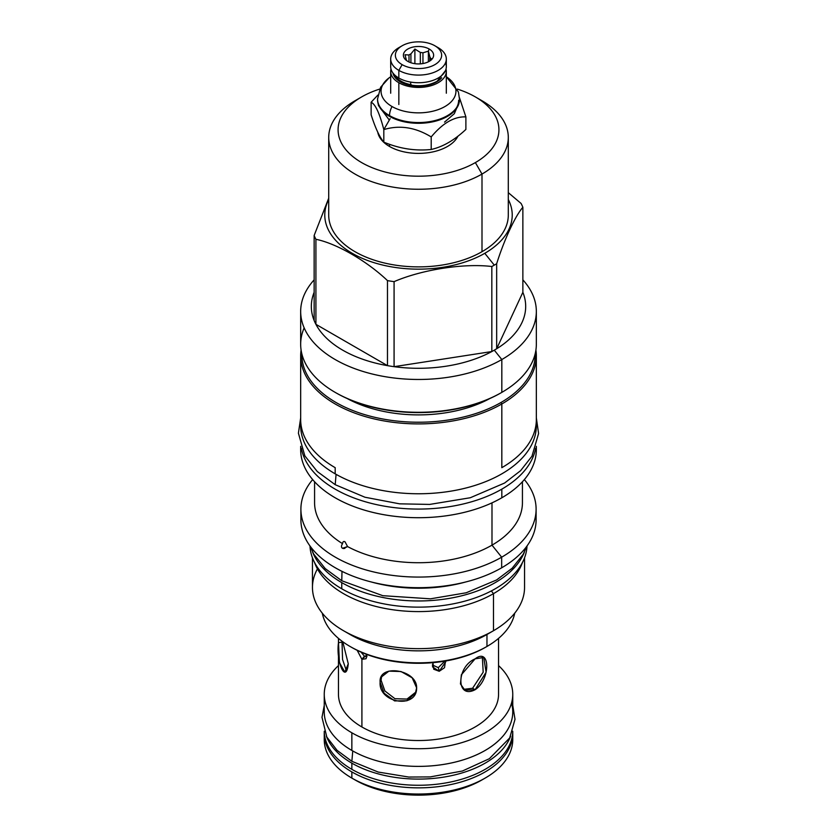 <?xml version="1.0" encoding="UTF-8"?>
<svg xmlns="http://www.w3.org/2000/svg" width="837" height="837" viewBox="0 0 837 837"><rect width="100%" height="100%" fill="white"/><g stroke="black" fill="none" stroke-linecap="round" stroke-linejoin="round"><path stroke-width="1.26" d="M481.84 780A89.569 51.706 180 0 0 483.451 779.048A89.569 51.706 180 0 1 355.17 780L351.854 778.096L355.17 780A89.569 51.706 180 0 0 481.84 780L485.157 778.086A94.257 54.415 180 0 1 351.854 778.096A94.257 54.415 0 0 0 351.854 778.096L351.854 771.923A94.257 54.415 180 0 1 324.275 732.145A94.257 54.415 180 0 0 324.254 733.442A94.257 54.415 180 0 0 351.854 771.923A94.257 54.415 180 0 0 455.61 783.463A94.257 54.415 180 0 0 512.736 732.145A94.257 54.415 180 0 1 512.757 733.442A94.257 54.415 180 0 1 454.575 783.714A94.257 54.415 180 0 1 351.854 771.923L351.854 778.086A94.257 54.415 0 0 1 324.254 739.605A94.257 54.415 0 0 0 351.854 778.096A94.257 54.415 180 0 0 454.575 789.887A94.257 54.415 180 0 0 512.757 739.615L512.757 733.442M498.549 665.582A94.257 54.415 180 0 1 512.757 694.312A94.257 54.415 180 0 1 454.575 744.585A94.257 54.415 180 0 1 351.854 732.793L351.854 750.444A94.257 54.415 180 0 0 454.575 762.235A94.257 54.415 180 0 0 512.757 711.963A94.257 54.415 180 0 0 511.512 703.143A94.257 54.415 180 0 1 461.543 760.383A94.257 54.415 180 0 1 351.854 750.444A94.257 54.415 0 0 1 324.254 711.963A94.257 54.415 0 0 0 351.854 750.444L351.854 732.793A94.257 54.415 180 0 1 324.254 694.312A94.257 54.415 180 0 1 338.462 665.582A94.257 54.415 180 0 0 351.854 732.793A94.257 54.415 180 0 0 477.09 736.937A94.257 54.415 180 0 0 498.549 665.582M338.462 694.312A80.038 46.213 0 0 0 361.908 726.987L361.908 659.315L357.179 650.318L361.908 659.315L361.908 726.987A80.038 46.213 180 0 0 449.145 737.01A80.038 46.213 180 0 0 498.549 694.312A80.038 46.213 180 0 1 449.134 737.01A80.038 46.213 180 0 1 361.908 726.987A80.038 46.213 0 0 1 338.462 694.312L338.462 638.38M342.019 642.146L338.483 642.701L339.424 662.548L344.834 672.132L348.265 663.772L342.751 641.738L348.265 663.772C346.183 684.687 335.804 662.318 338.483 642.701L338.514 638.422L338.483 642.701L342.019 642.146L342.553 659.472L346.487 671.054L342.553 659.472L342.019 641.205M367.066 654.544L361.908 659.315L364.419 656.187L366.962 656.668L364.419 656.187L361.029 652.096L364.419 656.187L361.908 659.315L366.062 658.74L367.066 654.544M475.102 689.719C456.134 699.596 456.134 666.88 475.102 658.855C490.608 646.97 490.608 679.696 475.102 689.719L472.591 688.265L483.179 672.184L482.353 656.94L483.179 672.184L472.591 688.265L463.656 689.353L472.591 688.265L475.102 689.719L464.859 690.19L460.455 683.944L461.375 674.768L475.102 658.855L483.755 657.463L486.098 672.226L475.102 689.719M380.124 682.165C378.366 663.469 417.098 669.454 416.627 687.815C417.098 709.263 378.366 703.268 380.124 682.165L381.065 680.125L384.863 690.943L394.928 698.707L406.991 699.073L415.874 692.063L406.991 699.073L394.928 698.707L384.863 690.943L381.065 680.125L381.693 676.191L380.124 682.165L381.159 677.185L388.902 671.138L400.986 671.515L412.139 677.782L416.627 687.815L415.445 693.088L406.96 700.747L394.625 700.914L384.12 693.235L380.124 682.165M439.226 671.274L433.723 669.234L432.949 662.663L432.541 666.89L439.226 671.274L438.306 667.623L444.834 661.146L438.306 667.623L432.363 664.976L438.306 667.623L439.226 671.274L444.51 667.717L445.493 661.031L445.755 661.805L439.226 671.274M512.61 736.529A94.257 54.415 180 0 1 485.157 778.086M350.745 646.855A94.853 54.761 0 0 0 485.575 647.252L486.967 646.457A96.82 55.901 0 0 0 514.724 613.165A96.82 55.901 0 0 1 486.967 646.457L486.967 634.477L486.967 646.457A96.82 55.901 0 0 1 386.506 659.692A96.82 55.901 0 0 1 322.287 613.165A96.82 55.901 0 0 0 350.044 646.457A96.82 55.901 0 0 0 486.967 646.457L485.575 647.252A94.853 54.761 0 0 1 351.425 647.252L350.044 646.457M328.711 215.046L328.711 137.404A89.789 51.842 0 0 1 355.014 100.754L361.636 96.925L355.014 100.754A89.789 51.842 0 0 0 355.014 100.754A89.789 51.842 0 0 0 355.014 100.754L361.636 96.925A80.425 46.433 0 0 1 379.695 89.088A80.425 46.433 0 0 0 361.636 96.925A80.425 46.433 0 0 0 361.636 162.587A80.425 46.433 0 0 0 475.374 162.587A80.425 46.433 0 0 0 457.316 89.088A80.425 46.433 0 0 1 475.374 96.925A80.425 46.433 0 0 1 475.374 162.587L481.997 174.065L481.997 251.696A89.789 51.842 0 0 1 384.141 262.933A89.789 51.842 0 0 1 328.711 215.046A89.789 51.842 0 0 0 384.131 262.933A89.789 51.842 0 0 0 481.997 251.696A89.789 51.842 180 0 0 508.3 215.036A89.789 51.842 180 0 1 481.997 251.696L481.997 174.065A89.789 51.842 0 0 0 508.3 137.404A89.789 51.842 0 0 0 481.986 100.743L475.374 96.925M389.54 146.475A40.971 23.656 0 0 0 457.933 136.18A40.971 23.656 0 0 1 389.54 146.475A40.971 23.656 0 0 1 377.749 132.152A40.971 23.656 0 0 0 389.54 146.475L389.54 144.288L389.54 146.475M301.257 514.483A117.609 67.902 0 0 0 369.284 581.453A117.609 67.902 0 0 0 501.666 567.8A117.609 67.902 0 0 0 536.109 519.777A117.609 67.902 0 0 1 501.666 567.8L501.666 557.18L501.666 567.8A117.609 67.902 0 0 1 373.501 582.521A117.609 67.902 0 0 1 300.891 519.787L300.891 509.168A117.609 67.902 0 0 0 373.501 571.901A117.609 67.902 0 0 0 501.666 557.18A117.609 67.902 0 0 1 350.337 564.504A117.609 67.902 0 0 1 312.661 479.58A117.609 67.902 0 0 0 300.891 509.168M371.733 582.092A108.465 62.618 0 0 0 465.278 582.092A108.465 62.618 0 0 1 371.733 582.092M312.463 557.829L312.463 587.428A106.048 61.227 0 0 0 377.926 643.988A106.048 61.227 0 0 0 493.485 630.721L493.485 593.653A106.048 61.227 180 0 0 522.424 562.569A106.048 61.227 180 0 1 493.485 593.653L491.309 590.943L493.485 593.653A106.048 61.227 0 0 1 387.939 608.991A106.048 61.227 0 0 1 314.586 562.569A106.048 61.227 0 0 0 387.939 608.991A106.048 61.227 0 0 0 493.485 593.653L493.485 630.721L486.967 634.477A96.82 55.901 0 0 1 350.044 634.477L343.515 630.721A106.048 61.227 0 0 0 493.485 630.721L486.967 634.477A96.82 55.901 0 0 1 346.926 632.605A96.82 55.901 0 0 0 350.044 634.477M317.432 568.898A106.048 61.227 0 0 0 343.515 630.721M524.548 587.428A106.048 61.227 180 0 1 493.485 630.721L493.485 630.721A106.048 61.227 180 0 0 524.548 587.417L524.548 557.829M300.786 446.686A117.839 68.027 0 0 0 371.021 511.941A117.839 68.027 0 0 0 501.823 497.785L501.823 489.143A117.839 68.027 180 0 0 535.67 448.255A117.839 68.027 180 0 1 501.823 489.143A117.839 68.027 0 0 1 379.255 505.192A117.839 68.027 0 0 1 301.33 448.255A117.839 68.027 0 0 0 379.255 505.192A117.839 68.027 0 0 0 501.823 489.143L501.823 497.785A117.839 68.027 0 0 1 373.407 512.537A117.839 68.027 0 0 1 300.671 449.678L300.671 446.33M347.575 546.571A103.924 60.002 0 0 0 491.989 545.149L501.666 557.18L491.989 545.149L491.989 502.859L491.989 545.149A103.924 60.002 0 0 1 347.575 546.571L342.5 548.277C341.13 547.377 341.14 545.839 342.553 543.673C342.793 541.675 343.609 541.047 345.011 541.801L347.575 546.571L343.526 548.58L342.5 548.277L344.729 548.476L342.5 548.277C341.13 547.377 341.14 545.839 342.553 543.673C342.793 541.675 343.609 541.047 345.011 541.801L347.575 546.571M314.576 502.723A103.924 60.002 0 0 0 342.553 543.673A103.924 60.002 0 0 1 314.576 502.713L314.576 481.746M536.339 449.678A117.839 68.027 180 0 1 501.823 497.785A117.839 68.027 180 0 0 536.339 449.668L536.339 446.33M522.434 502.723A103.924 60.002 180 0 1 491.989 545.149A103.924 60.002 180 0 0 522.434 502.713L522.434 481.746M536.109 509.168A117.609 67.902 180 0 0 524.349 479.58A117.609 67.902 180 0 1 501.666 557.18A117.609 67.902 180 0 0 536.109 509.168L536.109 519.787M500.976 392.867A116.625 67.337 0 0 0 501.018 392.846L500.976 392.867A116.625 67.337 0 0 0 501.018 392.846A116.625 67.337 0 0 1 335.616 392.626A116.625 67.337 0 0 0 336.035 392.867A116.625 67.337 0 0 0 500.976 392.867L501.771 392.407M500.976 402.503A116.625 67.337 180 0 1 373.187 416.931A116.625 67.337 180 0 1 301.885 354.03A116.625 67.337 180 0 0 373.187 416.931A116.625 67.337 180 0 0 500.976 402.503A116.625 67.337 180 0 0 535.125 354.03A116.625 67.337 180 0 1 500.976 402.503L501.823 403.978A117.839 68.027 180 0 1 373.407 418.73A117.839 68.027 180 0 1 300.671 355.871A117.839 68.027 180 0 1 301.1 350.075A117.839 68.027 180 0 0 368.803 417.558A117.839 68.027 180 0 0 501.823 403.978L501.823 467.674A117.839 68.027 180 0 0 536.339 419.567A117.839 68.027 180 0 1 501.823 467.674L501.823 403.978L500.976 402.503M347.229 398.558A103.924 60.002 0 0 0 489.781 398.558A103.924 60.002 0 0 1 347.229 398.558M328.711 137.404A89.789 51.842 0 0 0 384.141 185.301A89.789 51.842 0 0 0 481.997 174.065A89.789 51.842 0 0 0 481.997 100.754M328.711 199.541A93.723 54.112 0 0 0 370.477 261.51A93.723 54.112 0 0 0 484.78 253.308L494.29 265.141A107.178 61.875 0 0 1 491.832 266.511A107.178 61.875 0 0 0 494.29 265.141L484.78 253.308A93.723 54.112 180 0 0 508.3 199.541A93.723 54.112 180 0 1 484.78 253.308A93.723 54.112 0 0 1 370.477 261.51A93.723 54.112 0 0 1 328.711 199.541M536.339 311.437A117.839 68.027 180 0 0 522.863 279.851A117.839 68.027 180 0 1 501.823 359.544A117.839 68.027 0 0 1 373.407 374.296A117.839 68.027 0 0 1 300.671 311.437A117.839 68.027 0 0 1 314.147 279.851A117.839 68.027 0 0 0 348.684 366.24A117.839 68.027 0 0 0 501.823 359.544L494.29 350.169A107.178 61.875 180 0 0 496.665 348.757L496.665 263.718L496.665 348.757L522.863 292.312A107.178 61.875 0 0 1 496.665 348.757A107.178 61.875 180 0 1 494.29 350.169A107.178 61.875 0 0 1 491.832 351.54L491.832 266.511L491.832 351.54L394.081 366.669L491.832 351.54A107.178 61.875 0 0 1 394.081 366.669L394.081 281.64A107.178 61.875 0 0 1 387.479 280.615L387.479 365.643A107.178 61.875 0 0 0 394.081 366.669A107.178 61.875 0 0 1 387.479 365.643L315.915 324.327A107.178 61.875 0 0 0 387.479 365.643L387.479 280.615C366.941 261.018 336.453 243.421 315.915 239.298L315.915 324.327L387.479 365.643A107.178 61.875 0 0 1 315.915 324.327L315.915 239.298A107.178 61.875 0 0 1 314.147 235.49L314.147 320.519A107.178 61.875 0 0 0 315.915 324.327A107.178 61.875 0 0 1 314.147 320.519A107.178 61.875 0 0 1 314.147 292.312A107.178 61.875 0 0 0 314.147 320.519L314.147 235.49L328.711 198.202L314.147 235.49A107.178 61.875 0 0 0 315.915 239.298C336.453 243.421 366.941 261.018 387.479 280.615A107.178 61.875 0 0 0 394.081 281.64C422.141 269.556 463.792 263.111 491.832 266.511C463.792 263.111 422.141 269.556 394.081 281.64L394.081 366.669A107.178 61.875 0 0 0 491.832 351.54A107.178 61.875 0 0 0 494.29 350.169L501.823 359.544L501.823 392.375A117.839 68.027 0 0 0 536.339 344.258L536.339 311.437A117.839 68.027 180 0 1 501.823 359.544L501.823 392.375A117.839 68.027 0 0 0 536.339 344.269M335.187 467.674A117.839 68.027 180 0 1 300.671 419.567A117.839 68.027 180 0 0 335.187 467.674L335.187 473.836L335.187 467.674M536.339 355.871A117.839 68.027 180 0 1 501.823 403.978A117.839 68.027 180 0 0 535.91 350.075A117.839 68.027 180 0 1 536.339 355.871L536.339 425.73A117.839 68.027 180 0 1 463.593 488.588A117.839 68.027 180 0 1 335.187 473.836A117.839 68.027 0 0 1 300.671 425.74L300.671 355.871M496.665 263.718A107.178 61.875 180 0 1 494.29 265.141A107.178 61.875 180 0 0 496.665 263.718C504.188 239.78 515.351 215.737 522.863 207.283A107.178 61.875 180 0 0 521.095 203.475L508.3 192.656L521.095 203.475A107.178 61.875 180 0 1 522.863 207.283C515.351 215.737 504.188 239.78 496.665 263.718M355.014 100.754A89.789 51.842 0 0 0 355.014 174.065A89.789 51.842 0 0 0 481.997 174.065L475.374 162.587A80.425 46.433 0 0 1 361.636 162.587A80.425 46.433 0 0 1 361.636 96.925M522.863 292.312L522.863 207.283L522.863 292.312A107.178 61.875 0 0 1 496.665 348.757L522.863 292.312M304.155 327.853A117.839 68.027 0 0 0 335.177 392.375A117.839 68.027 0 0 0 501.823 392.375A117.839 68.027 0 0 1 373.407 407.127A117.839 68.027 0 0 1 300.671 344.269A117.839 68.027 0 0 1 304.155 327.853M344.153 541.508L345.011 541.801M434.863 45.763L438.169 47.678L434.863 45.763A23.133 13.35 180 0 1 434.863 64.648A23.133 13.35 180 0 1 402.147 64.648A23.133 13.35 180 0 1 402.147 45.763A23.133 13.35 180 0 1 434.863 45.763L434.863 45.763A23.133 13.35 180 0 1 434.863 64.648A23.133 13.35 180 0 1 402.147 64.648A23.133 13.35 180 0 1 402.147 45.763A23.133 13.35 180 0 1 434.863 45.763L438.169 47.678A27.82 16.06 180 0 1 438.169 47.678A27.82 16.06 180 0 1 446.32 59.029A27.82 16.06 180 0 1 429.151 73.865A27.82 16.06 180 0 1 398.841 70.381A27.82 16.06 180 0 1 390.691 59.029A27.82 16.06 180 0 1 400.651 46.715M407.818 61.373A15.118 8.726 0 0 0 429.193 61.373A15.118 8.726 0 0 0 429.193 49.027A15.118 8.726 0 0 0 407.818 49.027A15.118 8.726 0 0 0 407.818 61.373A15.118 8.726 0 0 0 432.3 58.768A15.118 8.726 0 0 0 429.193 49.027A15.118 8.726 0 0 0 409.931 48.012A15.118 8.726 0 0 0 404.7 58.768A15.118 8.726 0 0 0 407.818 61.373M406.468 60.421A12.168 7.031 0 0 0 406.489 60.505A12.168 7.031 0 0 1 406.468 60.421L405.014 54.75L406.468 60.421M409 61.99L409 54.991L405.014 54.75L409 54.991A12.168 7.031 0 0 1 410.915 53.882A12.168 7.031 0 0 0 409 54.991L409 61.99M410.915 62.754L410.915 53.882L414.89 49.048L410.915 53.882L410.915 62.754M420.331 63.863L420.331 52.428L414.89 49.048L414.89 63.675L414.89 49.048L420.331 52.428A12.168 7.031 0 0 1 422.947 52.825A12.168 7.031 0 0 0 420.331 52.428L420.331 63.863M422.947 63.549L422.947 52.825L428.377 51.13L429.193 49.027L428.377 51.13L422.947 52.825L422.947 63.549M429.831 60.975L429.831 56.811A12.168 7.031 180 0 1 430.532 58.318L430.532 60.484L430.532 58.318L431.997 58.925L430.532 58.318A12.168 7.031 180 0 0 429.831 56.811L428.377 51.13L428.377 61.812L428.377 51.13L429.831 56.811L429.831 60.975M431.536 59.626L431.997 58.925L431.536 59.626M438.169 47.667A27.82 16.06 180 0 1 438.169 47.678A27.82 16.06 180 0 1 438.169 70.381A27.82 16.06 180 0 1 398.841 70.381L402.147 64.648L398.841 70.381L398.841 78.04A27.82 16.06 180 0 1 390.691 66.678A27.82 16.06 180 0 0 398.841 78.04A27.82 16.06 180 0 0 432.154 80.676A27.82 16.06 180 0 0 445.514 62.859A27.82 16.06 180 0 1 446.32 66.678A27.82 16.06 180 0 1 429.151 81.513A27.82 16.06 180 0 1 398.841 78.04L398.841 70.381A27.82 16.06 180 0 1 398.841 47.678L402.147 45.763M390.691 71.375A27.82 16.06 180 0 0 398.841 82.727L398.841 104.499L398.841 82.727A27.82 16.06 180 0 0 429.151 86.211A27.82 16.06 180 0 0 446.32 71.375A27.82 16.06 180 0 0 446.016 69.032A27.82 16.06 180 0 1 431.003 85.719A27.82 16.06 180 0 1 398.841 82.727A27.82 16.06 180 0 1 390.984 69.032A27.82 16.06 180 0 0 390.691 71.375L390.691 93.221M400.337 81.859A25.696 14.836 180 0 1 392.971 73.049A25.696 14.836 180 0 0 400.337 81.859A2.877 1.653 120 0 0 401.132 81.21A24.566 14.187 0 0 0 410.695 84.631A24.566 14.187 0 0 1 401.132 81.21A24.566 14.187 0 0 1 394.959 75.225A24.566 14.187 0 0 0 401.132 81.21A2.877 1.653 120 0 1 400.337 81.859A25.696 14.836 180 0 0 441.695 77.768A25.696 14.836 180 0 1 400.337 81.859M390.691 76.763L389.142 77.831A37.435 21.616 0 0 0 392.03 106.529A37.435 21.616 0 0 0 444.28 106.916A37.435 21.616 0 0 0 446.32 76.774M465.885 116.898L459.44 97.647L465.885 116.898L465.885 129.442L465.885 116.898C454.324 116.374 442.763 123.049 431.201 136.923C442.763 123.049 454.324 116.374 465.885 116.898M371.126 114.784L371.126 102.24C375.363 104.154 379.59 113.277 383.817 129.599C399.615 124.839 415.403 127.276 431.201 136.923L431.201 149.467L431.201 136.923C415.403 127.276 399.615 124.839 383.817 129.599L390.126 118.676L383.817 129.599L383.817 142.144L383.817 129.599C379.59 113.277 375.363 104.154 371.126 102.24L377.853 95.094L371.126 102.24L371.126 114.784C375.363 128.019 379.59 137.142 383.817 142.144C399.615 148.704 415.403 151.141 431.201 149.467C442.763 146.914 454.324 140.239 465.885 129.442C454.324 140.239 442.763 146.914 431.201 149.467C415.403 151.141 399.615 148.704 383.817 142.144C379.59 137.142 375.363 128.019 371.126 114.784M392.03 106.529A14.208 8.203 120 0 0 389.54 115.621L389.54 116.364A40.971 23.656 0 0 0 434.183 121.491A40.971 23.656 0 0 0 459.471 99.634A40.971 23.656 0 0 0 459.471 99.341A40.971 23.656 0 0 1 447.471 116.364A40.971 23.656 0 0 1 389.54 116.364L389.54 116.364A40.971 23.656 0 0 1 377.539 99.634A40.971 23.656 0 0 0 389.54 116.364L389.54 115.621A40.971 23.656 0 0 0 434.183 120.748A40.971 23.656 0 0 0 459.471 98.892A40.971 23.656 0 0 0 459.471 98.703A40.971 23.656 0 0 1 459.471 98.902A40.971 23.656 0 0 1 434.183 120.748A40.971 23.656 0 0 1 389.54 115.621A40.971 23.656 0 0 1 377.539 98.902A40.971 23.656 0 0 0 389.54 115.621A14.208 8.203 120 0 1 392.03 106.529A37.435 21.616 0 0 0 443.401 107.387A37.435 21.616 0 0 0 447.868 77.831L446.32 76.763L458.404 91.934L459.471 99.101M377.539 98.902A40.971 23.656 0 0 1 377.539 98.703A40.971 23.656 0 0 0 377.539 98.902L377.539 99.634A40.971 23.656 0 0 1 377.539 99.341M458.634 100.314A40.134 23.174 180 0 1 456.646 107.523M445.43 70.706L437.092 81.283C429.496 85.364 420.791 86.64 410.957 85.123A2.647 0.628 -80.1 0 1 410.852 82.12A2.647 0.628 -80.1 0 0 410.705 84.673A2.647 0.628 -80.1 0 0 411.375 84.757M526.881 546.163L523.125 554.397L512.139 568.25L496.592 579.957L466.178 592.784L430.469 598.821L382.791 595.682L341.768 580.742L341.998 571.357L341.778 580.752M312.557 551.918A108.538 62.66 0 0 0 341.758 582.615A108.538 62.66 180 0 0 448.831 598.465A108.538 62.66 180 0 0 524.454 551.918A108.538 62.66 180 0 1 448.831 598.465A108.538 62.66 180 0 1 341.758 582.615L341.758 588.788L341.758 582.615A108.538 62.66 0 0 1 312.557 551.918M309.993 545.975A108.538 62.66 0 0 0 341.758 588.788A108.538 62.66 180 0 0 458.833 602.65A108.538 62.66 180 0 0 527.007 545.975A108.538 62.66 180 0 1 458.833 602.65A108.538 62.66 180 0 1 341.758 588.788A108.538 62.66 0 0 1 309.993 545.975M512.757 705.403L515.006 719.328L509.681 737.962L489.331 758.709L462.401 771.013L430.187 776.914L408.801 777.05L378.178 772.049L351.864 761.293L352.754 750.956L351.864 761.293L337.029 750.297L326.828 737.052L321.994 717.319L324.254 705.403M326.409 736.257A94.257 54.415 0 0 0 351.854 763.156A94.257 54.415 180 0 0 445.054 776.893A94.257 54.415 180 0 0 510.601 736.257A94.257 54.415 180 0 1 445.054 776.893A94.257 54.415 180 0 1 351.854 763.156L351.854 769.329L351.854 763.156A94.257 54.415 0 0 1 326.409 736.257M324.254 731.256A94.257 54.415 0 0 0 351.854 769.329A94.257 54.415 180 0 0 454.25 781.203A94.257 54.415 180 0 0 512.757 731.256A94.257 54.415 180 0 1 454.25 781.203A94.257 54.415 180 0 1 351.854 769.329A94.257 54.415 0 0 1 324.254 731.256M300.786 422.654A117.839 68.027 0 0 0 335.187 473.836A117.839 68.027 180 0 0 466.052 487.981A117.839 68.027 180 0 0 536.214 422.654M300.671 417.851L298.411 433.189L304.846 455.862L317.296 471.545L335.198 484.686L336.076 474.349L335.198 484.686L364.953 497.23L399.584 503.832L429.674 504.418L470.289 497.743L504.585 483.033L520.593 470.687L531.955 456.217L538.589 433.503L536.339 417.851M512.757 694.312L512.757 711.963M324.254 694.312L324.254 711.963M498.549 694.312L498.549 638.38M508.3 215.046L508.3 137.404M336.035 392.867L335.177 392.375M390.691 59.029L390.691 66.678M446.32 59.029L446.32 66.678M459.471 98.892L459.471 99.634M459.241 102.114L454.324 113.696L444.531 122.129M389.31 120.078L378.523 105.598L377.759 102.072M377.539 99.069L380.626 87.247L388.902 78.008M310.129 546.163L313.697 554.063L325.227 568.595L341.768 580.742M300.671 311.437L300.671 344.269M446.32 71.375L446.32 93.221M324.254 739.615L324.254 733.442"/></g></svg>
